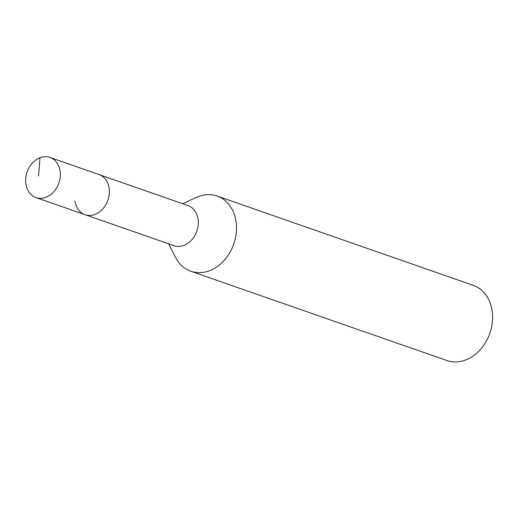 <?xml version="1.0" encoding="UTF-8"?>
<svg xmlns="http://www.w3.org/2000/svg" width="518" height="518" viewBox="0 0 518 518"><rect width="100%" height="100%" fill="white"/><g stroke="black" fill="none" stroke-linecap="round" stroke-linejoin="round"><path stroke-width="0.78" d="M60.069 170.998A21.244 16.809 109.2 0 1 53.678 191.867A21.244 16.809 109.2 0 1 35.995 197.585A21.244 16.809 109.2 0 1 25.9 184.045A21.244 16.809 109.2 0 1 32.291 163.176A21.244 16.809 109.2 0 1 49.981 157.459A21.244 16.809 109.2 0 1 60.069 170.998M49.981 157.459L187.963 205.568A21.244 16.809 -70.8 0 1 198.057 219.101A21.244 16.809 -70.8 0 1 191.666 239.97A21.244 16.809 -70.8 0 1 173.977 245.687L85.062 214.685A21.244 16.809 -70.8 0 0 102.745 208.968A21.244 16.809 -70.8 0 0 109.136 188.099A21.244 16.809 -70.8 0 0 99.048 174.566A21.244 16.809 109.2 0 1 109.136 188.099A21.244 16.809 109.2 0 1 102.745 208.968A21.244 16.809 109.2 0 1 85.062 214.685A21.244 16.809 109.2 0 1 74.968 201.152M182.64 203.71L196.49 197.397A39.834 31.514 109.2 0 1 217.1 196.037A39.834 31.514 109.2 0 1 236.027 221.413A39.834 31.514 109.2 0 1 224.041 260.548A39.834 31.514 109.2 0 1 190.877 271.264A39.834 31.514 109.2 0 1 175.576 257.388L168.654 243.829M190.877 271.264L446.956 360.541A39.834 31.514 -70.8 0 0 480.121 349.818A39.834 31.514 -70.8 0 0 492.1 310.69A39.834 31.514 -70.8 0 0 473.18 285.314L217.1 196.037M38.52 175.965L39.996 157.763M85.062 214.685L35.995 197.585"/></g></svg>
